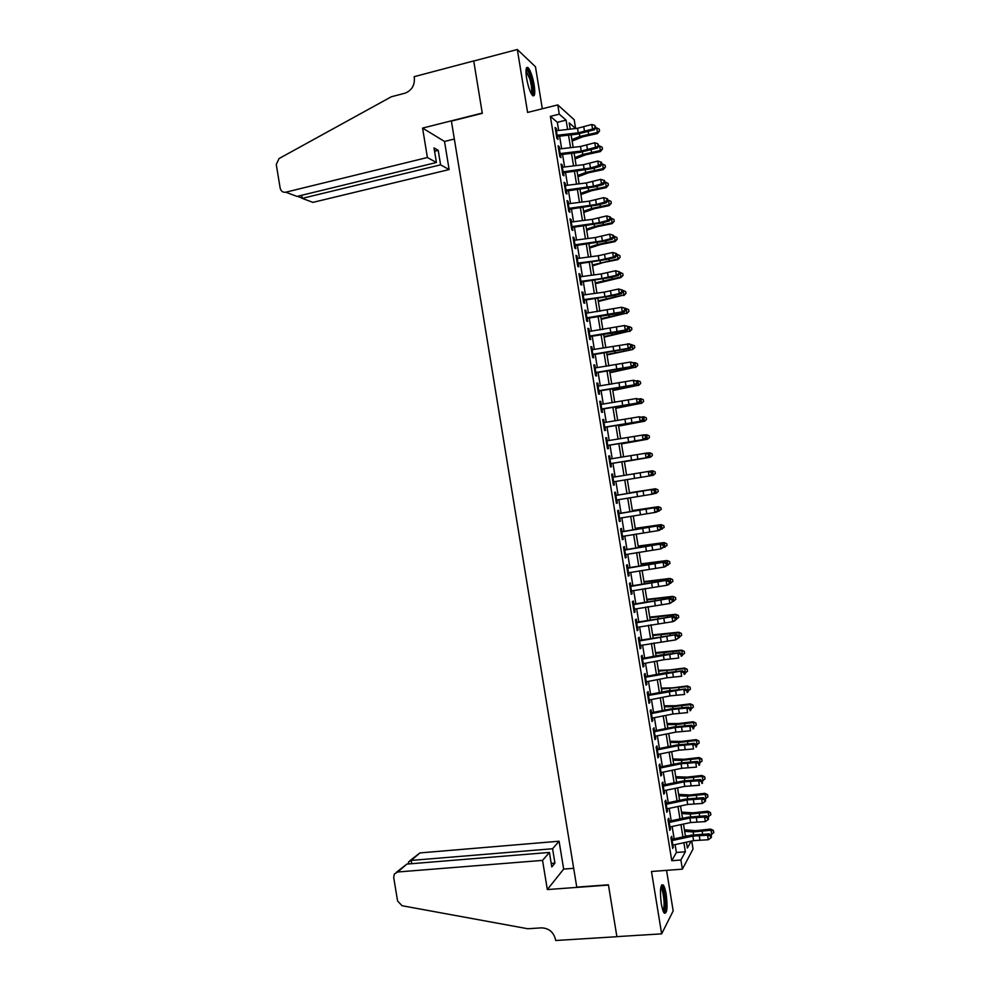 <?xml version="1.0" encoding="UTF-8"?>
<svg xmlns="http://www.w3.org/2000/svg" width="990" height="990" viewBox="0 0 990 990"><rect width="100%" height="100%" fill="white"/><g stroke="black" fill="none" stroke-linecap="round" stroke-linejoin="round"><path stroke-width="1.49" d="M666.221 894.453C665.391 889.602 664.389 886.421 663.213 884.936C660.404 884.231 659.761 890.48 661.295 903.66C662.124 908.523 663.114 911.691 664.29 913.176C667.112 913.77 667.755 907.533 666.221 894.453M534.154 85.029C532.595 76.539 530.603 70.773 528.19 67.716C525.95 66.268 525.418 69.77 526.593 78.222C528.165 86.761 530.157 92.528 532.558 95.535C534.798 96.958 535.33 93.456 534.154 85.029M691.725 841.03L693.025 849.036L682.382 869.158L680.885 860.001L685.352 851.784L683.88 842.725M542.322 108.764L535.466 66.751L517.325 49.5L473.74 61.021L482.291 113.33L451.403 121.114L576.762 887.127L608.417 884.8L616.881 936.627L661.654 933.855L673.175 910.924L666.555 870.359M558.657 130.445L557.333 122.302L550.366 116.362L559.288 114.159L557.778 104.903L574.188 119.716L575.611 128.49M672.371 840.522L671.69 836.352L670.911 837.651L672.693 848.541L673.113 845.052M669.413 822.393L668.745 818.272L667.953 819.522L669.735 830.4L670.515 829.125L670.156 826.922M666.456 804.251L665.8 800.192L664.995 801.38L666.777 812.258L667.569 811.033L667.198 808.793M663.498 786.122L662.842 782.1L662.038 783.226L663.82 794.116L664.612 792.953L664.24 790.651M660.54 767.98L659.897 764.008L659.08 765.084L660.85 775.974L661.666 774.861L661.283 772.509M657.583 749.838L656.952 745.916L656.123 746.93L657.892 757.82L658.721 756.768L658.325 754.368M654.625 731.684L653.994 727.811L653.152 728.776L654.935 739.666L655.764 738.676L655.368 736.226M651.668 713.53L651.049 709.706L650.195 710.61L651.977 721.512L652.818 720.572L652.41 718.072M648.71 695.376L648.091 691.602L647.237 692.443L649.007 703.346L649.861 702.467L649.452 699.918M645.74 677.222L645.134 673.497L644.267 674.277L646.049 685.179L646.916 684.362L646.482 681.764M642.782 659.055L642.188 655.38L641.31 656.11L643.092 667.013L643.958 666.245L643.525 663.597M639.825 640.889L639.231 637.263L638.34 637.931L640.122 648.834L641 648.141L640.567 645.43M636.855 622.722L636.273 619.146L635.382 619.752L637.164 630.667L638.043 630.011L637.597 627.264M633.897 604.543L633.315 601.017L632.412 601.574L634.194 612.476L635.097 611.894L634.64 609.085M630.927 586.365L630.358 582.887L629.454 583.382L631.224 594.297L632.14 593.765L631.669 590.906M627.969 568.186L627.4 564.758L626.484 565.191L628.266 576.106L629.182 575.636L628.712 572.727M624.999 549.995L624.442 546.616L623.514 547L625.296 557.914L626.225 557.506L625.742 554.548M622.029 531.803L621.485 528.487L620.544 528.808L622.326 539.723L623.267 539.364L622.772 536.357M619.072 513.612L618.527 510.333L617.587 510.605L619.356 521.52L620.309 521.223L619.802 518.166M616.102 495.421L615.57 492.191L614.617 492.401L616.399 503.316L617.352 503.081L616.844 499.962M613.132 477.217L612.612 474.037L611.647 474.185L613.429 485.112L614.394 484.927L613.874 481.771M610.162 459.014L609.654 455.883L608.677 455.969L610.459 466.896L611.424 466.773L610.904 463.568M607.192 440.798L606.697 437.729L605.707 437.753L607.489 448.693L608.466 448.618L607.934 445.351M604.222 422.594L603.727 419.562L602.724 419.537L604.519 430.464L605.509 430.464L604.964 427.148M601.252 404.378L600.769 401.396L599.754 401.309L601.536 412.248L602.539 412.298L601.994 408.932M598.282 386.15L597.799 383.229L596.784 383.081L598.566 394.02L599.581 394.131L599.024 390.704M595.312 367.933L594.841 365.05L593.814 364.852L595.596 375.792L596.624 375.953L596.054 372.488M592.342 349.705L591.871 346.871L590.844 346.611L592.626 357.563L593.654 357.786L593.084 354.259M589.359 331.464L588.914 328.692L587.862 328.371L589.644 339.322L590.696 339.607L590.102 336.031M586.389 313.236L585.944 310.514L584.892 310.13L586.674 321.082L587.726 321.416L587.132 317.79M583.419 294.995L582.986 292.322L581.91 291.889L583.704 302.829L584.756 303.237L584.162 299.562M580.437 276.755L580.016 274.131L578.94 273.636L580.722 284.588L581.798 285.046L581.192 281.308M577.467 258.501L577.046 255.927L575.957 255.383L577.752 266.335L578.828 266.854L578.21 263.068M574.485 240.261L574.076 237.736L572.987 237.117L574.769 248.082L575.858 248.651L575.24 244.815M571.515 222.008L571.106 219.533L570.005 218.864L571.787 229.816L572.888 230.447L572.257 226.562M568.532 203.742L568.136 201.317L567.023 200.599L568.817 211.551L569.918 212.244L569.287 208.308M565.562 185.489L565.166 183.113L564.053 182.321L565.835 193.285L566.948 194.04L566.305 190.043M562.58 167.223L562.196 164.897L561.07 164.043L562.852 175.02L563.978 175.824L563.322 171.79M559.597 148.946L559.226 146.668L558.088 145.778L559.87 156.742L561.008 157.608L560.34 153.512M550.366 116.362L671.765 860.706L676.393 852.489L675.106 844.619M674.165 838.839L672.148 826.502M671.22 820.784L669.191 808.372M668.275 802.717L666.233 790.243M665.33 784.637L663.288 772.101M662.384 766.569L660.33 753.959M659.427 748.49L657.36 735.818M656.481 730.41L654.402 717.676M653.536 712.33L651.445 699.522M650.591 694.238L648.487 681.368M647.633 676.145L645.529 663.213M644.688 658.053L642.56 645.059M641.73 639.948L639.602 626.893M638.785 621.844L636.644 608.726M635.827 603.739L633.674 590.547M632.87 585.635L630.717 572.369M629.925 567.518L627.747 554.19M626.967 549.4L624.789 536.011M624.009 531.271L621.819 517.82M621.052 513.154L618.849 499.628M618.107 495.025L615.891 481.437M615.149 476.883L612.921 463.283M612.179 458.679L609.964 445.141M609.209 440.476L607.006 426.999M606.239 422.272L604.048 408.858M603.269 404.068L601.091 390.704M600.299 385.853L598.133 372.549M597.329 367.624L595.176 354.383M594.359 349.408L592.206 336.229M591.389 331.18L589.248 318.062M588.419 312.951L586.29 299.896M585.437 294.723L583.32 281.717M582.466 276.482L580.363 263.538M579.496 258.242L577.393 245.359M576.514 239.988L574.423 227.168M573.544 221.748L571.465 208.989M570.562 203.495L568.495 190.798M567.592 185.229L565.525 172.594M564.609 166.976L562.555 154.391M561.639 148.71L559.597 136.187M556.628 130.68L556.256 128.453L555.105 127.487L556.9 138.464L558.038 139.392L557.37 135.246M682.382 869.158L651.482 871.497L661.654 933.855M671.765 860.706L680.885 860.001M517.325 49.5L527.596 112.439L557.778 104.903M686.416 842.168L687.382 848.046L691.131 841.154M575.574 128.502L569.188 122.871L570.203 129.108M571.143 134.85L573.173 147.349M574.101 153.029L576.143 165.59M577.059 171.208L579.113 183.818M580.029 189.375L582.095 202.047M582.986 207.529L585.065 220.275M585.944 225.695L588.035 238.491M588.902 243.849L590.993 256.707M591.859 262.004L593.963 274.923M594.817 280.158L596.933 293.127M597.774 298.299L599.903 311.33M600.732 316.441L602.873 329.534M603.69 334.571L605.831 347.738M606.647 352.712L608.8 365.929M609.605 370.842L611.771 384.12M612.55 388.971L614.728 402.311M615.508 407.088L617.698 420.49M618.465 425.205L620.656 438.669M621.411 443.322L623.613 456.848M624.368 461.439L626.583 475.014M627.326 479.556L629.529 493.119M630.284 497.723L632.486 511.224M633.241 515.889L635.432 529.316M636.199 534.043L638.377 547.408M639.156 552.197L641.322 565.5M642.114 570.351L644.28 583.593M645.072 588.493L647.225 601.673M648.029 606.647L650.17 619.752M650.987 624.777L653.115 637.82M653.945 642.918L656.061 655.9M656.902 661.048L659.006 673.967M659.86 679.177L661.951 692.022M662.805 697.307L664.896 710.09M665.763 715.423L667.842 728.145M668.72 733.541L670.774 746.2M671.666 751.658L673.72 764.243M674.623 769.774L676.665 782.286M677.568 787.879L679.598 800.328M680.526 805.984L682.543 818.371M683.471 824.076L685.476 836.402M567.604 129.418L566.094 120.149L559.288 114.159M682.939 836.946L680.922 824.62M679.994 818.916L677.977 806.516M677.061 800.861L675.019 788.411M674.116 782.818L672.074 770.294M671.171 764.763L669.116 752.177M668.225 746.707L666.171 734.06M665.28 728.652L663.213 715.931M662.335 710.585L660.256 697.802M659.39 692.517L657.298 679.672M656.444 674.45L654.341 661.543M653.499 656.382L651.383 643.401M650.554 638.303L648.425 625.259M647.609 620.223L645.468 607.105M644.663 602.13L642.51 588.963M641.718 584.05L639.552 570.809M638.76 565.958L636.595 552.643M635.815 547.854L633.637 534.489M632.87 529.761L630.667 516.322M629.912 511.657L627.71 498.156M626.967 493.552L624.752 479.977M624.009 475.435L621.794 461.847M621.052 457.256L618.837 443.73M618.082 439.077L615.891 425.613M615.112 420.886L612.934 407.484M612.154 402.695L609.976 389.355M609.184 384.504L607.019 371.225M606.226 366.312L604.061 353.084M603.257 348.109L601.103 334.942M600.287 329.905L598.146 316.8M597.317 311.702L595.188 298.658M594.346 293.486L592.23 280.504M591.376 275.269L589.273 262.35M588.407 257.053L586.315 244.184M585.437 238.825L583.357 226.029M582.466 220.609L580.388 207.863M579.496 202.368L577.43 189.684M576.527 184.14L574.472 171.518M573.557 165.899L571.502 153.339M570.574 147.659L568.545 135.16M557.333 122.302L566.094 120.149M676.393 852.489L685.352 851.784M555.303 128.688L556.256 128.453M558.273 146.904L559.226 146.668M561.243 165.12L562.196 164.897M564.213 183.336L565.166 183.113M567.183 201.539L568.136 201.317M570.153 219.743L571.106 219.533M573.123 237.947L574.076 237.736M576.081 256.138L577.046 255.927M579.051 274.329L580.016 274.131M582.021 292.52L582.986 292.322M584.979 310.699L585.944 310.514M587.949 328.89L588.914 328.692M590.906 347.057L591.871 346.871M593.876 365.236L594.841 365.05M596.834 383.402L597.799 383.229M599.804 401.569L600.769 401.396M602.761 419.735L603.727 419.562M605.719 437.889L606.697 437.729M608.689 456.043L609.654 455.883M611.647 474.198L612.612 474.037M613.416 485.088L614.394 484.927M616.374 503.229L617.352 503.081M619.332 521.371L620.309 521.223M622.289 539.513L623.267 539.364M625.247 557.642L626.225 557.506M628.205 575.772L629.182 575.636M631.162 593.901L632.14 593.765M634.12 612.018L635.097 611.894M637.077 630.147L638.043 630.011M640.023 648.252L641 648.141M642.98 666.369L643.958 666.245M645.938 684.474L646.916 684.362M648.883 702.578L649.861 702.467M651.841 720.683L652.818 720.572M654.786 738.775L655.764 738.676M657.744 756.867L658.721 756.768M660.689 774.96L661.666 774.861M663.634 793.04L664.612 792.953M666.592 811.119L667.569 811.033M669.537 829.199L670.515 829.125M672.482 847.279L673.46 847.193M555.65 130.804L577.517 128.279L591.81 124.48L592.552 129.059L595.869 127.512L594.767 125.408L595.064 127.24M556.392 135.37L578.259 132.833L592.552 129.059L594.544 129.752L577.17 134.157L557.556 136.422M594.544 129.752L595.869 127.512M594.767 125.408L591.81 124.48M572.146 141.075L582.788 136.793L597.428 133.563L597.416 132.425L579.831 136.472L571.923 139.652M599.544 130.977L597.416 132.425L596.685 127.896L599.259 129.17L599.544 130.977L597.428 133.563M596.685 127.896L595.51 128.118M572.307 134.727L571.193 135.172M526.049 69.585L526.086 69.572C527.484 69.486 529.081 72.48 530.875 78.532C533.14 87.714 533.412 93.023 531.717 94.458M531.147 93.468C532.15 91.055 531.729 86.241 529.885 79.014L525.962 70.76M532.818 95.758C533.919 92.553 533.35 86.637 531.147 78.024C529.712 73.013 528.264 69.721 526.816 68.162L526.47 67.877M661.011 886.52L663.238 889.725C665.738 896.841 665.911 912.619 663.449 911.778M663.003 910.701C664.698 906.197 664.463 899.465 662.298 890.48L660.776 887.646M664.377 913.263C666.332 907.397 665.998 899.093 663.362 888.352L661.629 884.949M427.395 157.509L285.739 192.208L297.012 196.416L436.417 162.508L427.395 157.509L422.582 128.094L482.254 113.058L473.727 60.935L414.154 76.688L414.315 77.665C414.872 85.214 411.815 90.375 405.145 93.159L391.322 96.773L279.031 158.561L276.272 164.513L280.17 188.162C280.974 191.243 282.831 192.592 285.739 192.208M454.336 139.021L444.522 141.459L422.582 128.094M444.522 141.459L449.126 169.562L440.587 164.823L438.211 150.344L434.028 147.906L436.417 162.508M440.587 164.823L302.222 198.371L312.902 202.381L449.126 169.562M438.211 150.344L434.573 151.235M298.77 196.503L302.222 198.371L301.703 195.278M542.545 860.384L397.683 871.992L394.354 874.009L393.698 877.536L397.572 900.987L402.064 905.726L527.744 928.744L541.431 927.865C548.844 928.137 553.534 932.023 555.514 939.522L555.675 940.5L616.894 936.713L608.454 885.072L547.322 889.565L542.545 860.384L549.413 852.44L551.789 866.931L554.932 863.132L552.581 848.752L559.09 841.215L419.933 852.922L411.172 860.421L411.716 863.688M552.581 848.752L411.172 860.421L408.536 861.882L408.623 863.936M573.68 868.317L563.657 869.096L559.09 841.215M547.322 889.565L563.657 869.096M549.413 852.44L406.902 864.084L397.683 871.992M409.934 860.681L419.933 852.922M554.932 863.132L551.207 863.416M396.346 872.314L406.902 864.084M408.499 863.206L408.4 862.587M558.62 149.069L580.486 146.495L594.78 142.783L595.534 147.349L598.839 145.79L597.75 143.699L598.047 145.53M559.375 153.648L581.229 151.049L595.534 147.349L597.514 147.993L580.128 152.324L560.526 154.638M597.514 147.993L598.839 145.79M597.75 143.699L594.78 142.783M561.602 167.347L583.457 164.711L597.762 161.073L601.512 162.236L600.732 161.989L601.029 163.82L601.809 164.055L601.512 162.236M562.345 171.913L590.473 167.991L598.505 165.639L597.762 161.073L600.732 161.989M601.029 163.82L598.505 165.639L600.485 166.233L592.466 168.572L563.496 172.842M600.485 166.233L601.809 164.055M564.585 185.613L586.427 182.927L600.744 179.363L604.494 180.502L603.702 180.279L604.791 182.333L604.494 180.502M565.327 190.179L593.443 186.219L601.487 183.93L600.744 179.363L603.702 180.279M603.999 182.111L601.487 183.93L603.455 184.462L595.423 186.739L566.466 191.045M603.455 184.462L604.791 182.333M567.567 203.878L589.384 201.131L603.714 197.641L607.464 198.767L606.684 198.569L606.981 200.401L607.761 200.586L607.464 198.767M568.31 208.445L596.413 204.447L604.469 202.22L603.714 197.641L606.684 198.569M606.981 200.401L604.469 202.22L606.425 202.703L598.381 204.918L569.436 209.237M606.425 202.703L607.761 200.586M575.054 158.907L585.721 154.774L600.361 151.581L600.361 150.505L582.764 154.49L574.843 157.571M602.489 149.044L600.361 150.505L599.631 145.976L602.192 147.238L602.489 149.044L600.361 151.581M599.631 145.976L598.616 146.161M577.962 176.752L588.642 172.743L603.294 169.599L603.306 168.572L585.696 172.495L577.764 175.49M605.435 167.1L603.306 168.572L602.564 164.055L605.138 165.293L605.435 167.1L603.294 169.599M602.564 164.055L601.722 164.204M580.87 194.585L591.575 190.711L606.226 187.617L606.251 186.64L588.629 190.513L580.685 193.397M608.367 185.155L606.251 186.64L605.509 182.123L608.07 183.348L608.367 185.155L606.226 187.617M605.509 182.123L604.779 182.259M583.778 212.417L594.507 208.667L609.159 205.623L609.184 204.707L591.562 208.519L583.593 211.303M611.313 203.21L609.184 204.707L608.454 200.19L611.016 201.403L611.313 203.21L609.159 205.623M608.454 200.19L607.724 200.327M570.537 222.131L592.354 219.335L606.697 215.919L610.434 217.02L609.654 216.847L609.951 218.679L610.731 218.852L610.434 217.02M571.279 226.698L599.371 222.663L607.439 220.498L606.697 215.919L609.654 216.847M609.951 218.679L607.439 220.498L609.394 220.919L601.351 223.084L572.406 227.44M609.394 220.919L610.731 218.852M586.686 230.249L597.428 226.636L612.092 223.629L612.129 222.775L594.495 226.512L586.513 229.21M614.245 221.265L612.129 222.775L611.399 218.258L613.949 219.458L614.245 221.265L612.092 223.629M611.399 218.258L610.657 218.394M573.519 240.397L595.324 237.538L609.679 234.197L613.416 235.274L612.637 235.125L613.713 237.105L613.416 235.274M574.262 244.951L602.341 240.879L610.422 238.776L609.679 234.197L612.637 235.125M612.934 236.957L610.422 238.776L612.365 239.147L604.308 241.251L575.363 245.619M612.365 239.147L613.713 237.105M589.595 248.069L600.348 244.592L615.013 241.622L615.075 240.83L597.428 244.518L589.434 247.116M617.191 239.308L615.075 240.83L614.332 236.325L616.894 237.501L617.191 239.308L615.013 241.622M614.332 236.325L613.602 236.449M576.489 258.65L598.282 255.742L612.649 252.475L616.386 253.527L615.607 253.391L615.904 255.222L616.683 255.358L616.386 253.527M577.232 263.204L599.024 260.296L613.392 257.041L612.649 252.475L615.607 253.391M615.904 255.222L613.392 257.041L615.322 257.363L607.266 259.405L578.333 263.81M615.322 257.363L616.683 255.358M592.49 265.889L603.281 262.548L617.946 259.615L618.008 258.885L592.354 265.011M620.124 257.338L618.008 258.885L617.277 254.381L619.827 255.544L620.124 257.338L617.946 259.615M617.277 254.381L616.547 254.504M579.472 276.891L601.252 273.933L615.619 270.74L619.356 271.78L618.589 271.668L619.653 273.599L619.356 271.78M580.214 281.457L601.994 278.487L616.374 275.307L615.619 270.74L618.589 271.668M618.886 273.488L616.374 275.307L618.292 275.579L610.224 277.559L581.291 281.989M618.292 275.579L619.653 273.599M595.398 283.709L620.879 277.608L620.953 276.94L595.262 282.905M623.057 275.381L620.953 276.94L620.21 272.436L622.772 273.574L623.057 275.381L620.879 277.608M620.21 272.436L619.48 272.559M582.442 295.131L604.222 292.124L618.601 289.006L622.326 290.021L621.559 289.934L621.856 291.753L622.623 291.84L622.326 290.021M583.184 299.698L604.952 296.678L619.344 293.572L618.601 289.006L621.559 289.934M621.856 291.753L619.344 293.572L621.262 293.795L613.181 295.713L584.261 300.168M621.262 293.795L622.623 291.84M598.307 301.529L623.886 294.995L598.183 300.787M626.002 293.411L623.886 294.995L623.156 290.478L625.705 291.617L626.002 293.411L623.811 295.602M623.156 290.478L622.425 290.602M585.424 313.372L621.572 307.271L625.296 308.261L624.529 308.187L624.826 310.019L625.593 310.08L625.296 308.261M586.167 317.939L622.314 311.838L621.572 307.271L624.529 308.187M624.826 310.019L622.314 311.838L624.22 311.999L616.126 313.855L587.218 318.347M624.22 311.999L625.593 310.08M601.202 319.337L626.831 313.038L601.103 318.681M628.935 311.442L626.831 313.038L626.088 308.521L628.638 309.635L628.935 311.442L626.732 313.583M626.088 308.521L625.358 308.657M588.394 331.613L624.542 325.524L628.266 326.502L627.511 326.453L627.808 328.272L628.563 328.321L628.266 326.502M589.137 336.167L625.284 330.091L624.542 325.524L627.511 326.453M627.808 328.272L625.284 330.091L627.19 330.202L619.084 332.009L590.189 336.513M627.19 330.202L628.563 328.321M604.11 337.144L629.764 331.081L604.011 336.563M631.868 329.472L629.764 331.081L629.034 326.564L631.571 327.665L631.868 329.472L629.665 331.563M629.034 326.564L628.291 326.7M591.364 349.841L629.417 343.852L631.236 344.73L630.482 344.706L630.779 346.525L631.533 346.55L631.236 344.73L634.503 345.696L634.751 347.663L632.598 349.544L606.932 354.432M592.107 354.408L628.266 348.344L627.524 343.778L630.482 344.706M630.779 346.525L628.266 348.344L630.147 348.406L593.146 354.68M630.147 348.406L631.533 346.55M607.006 354.94L632.598 349.544M634.8 347.49L632.709 349.111L631.966 344.607M594.334 368.082L630.494 362.031L634.206 362.959L633.452 362.946L633.749 364.778L634.503 364.778L634.206 362.959M595.077 372.636L631.236 366.597L630.494 362.031L633.452 362.946M633.749 364.778L631.236 366.597L633.117 366.597L596.116 372.846M633.117 366.597L634.503 364.778M609.914 372.747L635.642 367.154L609.84 372.314M637.733 365.508L635.642 367.154L634.899 362.637L637.436 363.714L637.733 365.508L635.518 367.525M634.899 362.637L633.909 362.81M597.317 386.298L633.464 380.284L637.176 381.187L636.422 381.2L636.718 383.019L637.461 383.006L637.176 381.187M598.059 390.852L634.206 384.838L633.464 380.284L636.422 381.2M636.718 383.019L634.206 384.838L636.075 384.788L599.074 391.013M636.075 384.788L637.461 383.006M612.81 390.543L638.575 385.184L612.748 390.184M640.666 383.526L638.575 385.184L637.845 380.667L640.369 381.719L640.666 383.526L638.439 385.494M637.845 380.667L636.582 380.878M600.287 404.526L636.434 398.525L640.134 399.403L639.391 399.44L639.688 401.259L640.431 401.222L640.134 399.403M601.029 409.08L637.176 403.079L636.434 398.525L639.391 399.44M639.688 401.259L637.176 403.079L639.045 402.979L602.031 409.167M639.045 402.979L640.431 401.222M615.706 408.338L641.508 403.202L615.669 408.053M643.599 401.532L641.508 403.202L640.777 398.698L643.302 399.737L643.599 401.532L641.371 403.462M640.777 398.698L639.28 398.945M603.257 422.742L639.404 416.765L643.104 417.619L642.362 417.681L642.659 419.5L643.401 419.438L643.104 417.619M603.999 427.296L640.146 421.319L639.404 416.765L642.362 417.681M642.659 419.5L640.146 421.319L642.003 421.171L604.989 427.321M642.003 421.171L643.401 419.438M618.614 426.121L644.441 421.233L618.577 425.91M646.532 419.537L644.441 421.233L643.71 416.728L646.235 417.743L646.532 419.537L644.292 421.418M643.71 416.728L641.978 417.013M606.226 440.958L644.218 434.796L646.074 435.835L645.332 435.909L645.629 437.741L646.371 437.654L646.074 435.835M606.969 445.512L643.116 439.548L642.374 434.994L645.332 435.909M645.629 437.741L643.116 439.548L644.96 439.35L607.959 445.463M644.96 439.35L646.371 437.654M621.51 443.904L647.386 439.251L621.485 443.78M649.465 437.543L647.386 439.251L646.643 434.746L649.168 435.749L649.465 437.543L647.225 439.374M646.643 434.746L644.7 435.068M609.197 459.162L647.188 452.975L649.032 454.051L648.302 454.15L648.599 455.969L649.329 455.87L649.032 454.051M609.939 463.716L646.086 457.788L645.344 453.222L648.302 454.15M648.599 455.969L646.086 457.788L647.918 457.529L610.917 463.605M647.918 457.529L649.329 455.87M624.405 461.687L650.319 457.256L624.393 461.625M649.576 452.752L652.101 453.742L652.398 455.549L650.319 457.256L649.576 452.752L647.423 453.111M612.167 477.378L650.145 471.153L652.002 472.255L651.271 472.366L651.568 474.198L652.299 474.074L652.002 472.255M612.909 481.92L649.056 476.004L648.314 471.45L651.271 472.366M652.299 474.074L650.888 475.695L649.056 476.004L651.568 474.198M653.251 475.274L652.509 470.77L655.034 471.747L655.33 473.542L653.251 475.274L650.925 475.658M652.509 470.77L650.145 471.153M615.136 495.582L653.103 489.32L616.089 495.359M615.867 500.123L652.026 494.233L651.284 489.679L654.241 490.595L654.538 492.414L655.256 492.278L654.959 490.458L654.241 490.595M655.256 492.278L653.846 493.861L652.026 494.233L654.538 492.414M654.959 490.458L653.103 489.32M629.479 492.797L655.442 488.775L629.492 492.871M656.184 493.28L655.442 488.775L657.966 489.741L658.251 491.535L656.184 493.28L654.056 493.626M618.094 513.773L656.061 507.486L619.047 513.488M618.837 518.327L654.984 512.449L654.241 507.895L657.199 508.811L657.496 510.642L658.226 510.469L657.929 508.65L657.199 508.811M658.226 510.469L656.803 512.028L654.984 512.449L657.496 510.642M657.929 508.65L656.061 507.486M632.375 510.568L658.177 506.694L660.887 507.721L661.184 509.528L657.199 511.595M659.105 511.286L658.375 506.781L632.4 510.716M660.887 507.721L658.177 506.694M621.064 531.976L659.018 525.653L622.005 531.618M621.807 536.518L657.954 530.665L657.212 526.111L660.169 527.027L660.466 528.858L661.184 528.66L660.887 526.841L660.169 527.027M661.184 528.66L659.761 530.195L657.954 530.665L660.466 528.858M660.887 526.841L659.018 525.653M635.271 528.338L661.097 524.638L663.82 525.715L664.117 527.509L660.355 529.551M662.038 529.279L661.308 524.787L635.308 528.561M663.82 525.715L661.097 524.638M624.034 550.168L661.976 543.819L624.962 549.747M624.777 554.709L660.924 548.881L660.182 544.327L663.139 545.243L663.436 547.062L664.154 546.851L663.857 545.032L663.139 545.243M664.154 546.851L660.924 548.881L663.436 547.062M663.857 545.032L661.976 543.819M638.166 546.096L664.03 542.582L666.753 543.696L667.037 545.49L663.523 547.507M664.971 547.284L664.24 542.78L638.216 546.406M666.753 543.696L664.03 542.582M627.004 568.347L664.934 561.974L627.908 567.864M627.734 572.901L663.882 567.084L663.152 562.53L666.097 563.446L666.394 565.278L667.112 565.043L666.815 563.223L666.097 563.446M667.112 565.043L665.676 566.515L663.882 567.084L666.394 565.278M666.815 563.223L664.934 561.974M641.062 563.867L666.938 560.513L669.587 561.565L669.97 563.471L666.691 565.463M667.904 565.278L667.173 560.773L641.124 564.238M669.673 561.677L666.938 560.513M629.962 586.538L667.891 580.128L630.865 585.993M630.704 591.08L666.852 585.288L666.109 580.734L669.067 581.65L669.364 583.481L670.069 583.221L669.772 581.402L669.067 581.65M670.069 583.221L668.621 584.657L666.852 585.288L669.364 583.481M669.772 581.402L667.891 580.128M632.932 604.717L670.849 598.269L633.823 604.11M633.674 609.258L669.822 603.492L669.079 598.938L672.024 599.853L672.321 601.673L673.027 601.4L672.73 599.593L672.024 599.853M673.027 601.4L669.822 603.492L672.321 601.673M672.73 599.593L670.849 598.269M635.889 622.896L673.794 616.411L636.78 622.215M636.632 627.437L672.779 621.683L672.037 617.141L674.994 618.057L675.291 619.876L675.997 619.579L675.7 617.76L674.994 618.057M675.997 619.579L674.537 620.953L672.779 621.683L675.291 619.876M675.7 617.76L673.794 616.411M643.958 581.625L669.859 578.445L672.507 579.509L672.891 581.439L669.884 583.407M670.836 583.259L670.094 578.766L644.032 582.071M672.606 579.645L669.859 578.445M646.854 599.371L672.779 596.364L675.428 597.465L675.824 599.408L673.027 601.363M673.757 601.252L673.027 596.747L646.928 599.89M675.527 597.614L672.779 596.364M649.737 617.129L675.7 614.295L678.348 615.409L678.744 617.376L675.947 619.344M676.69 619.233L675.96 614.74L649.836 617.723M678.447 615.582L675.7 614.295M638.859 641.062L676.752 634.553L639.726 640.32M639.602 645.604L675.737 639.874L675.007 635.332L677.952 636.248L678.249 638.067L678.954 637.758L678.657 635.939L677.952 636.248M678.954 637.758L675.737 639.874L678.249 638.067M678.657 635.939L676.752 634.553M652.633 634.875L678.62 632.214L681.269 633.34L681.665 635.345L678.88 637.325M679.61 637.213L678.88 632.721L652.744 635.543M681.38 633.55L678.62 632.214M641.817 659.229L679.709 652.695L662.001 654.774L642.683 658.424M642.56 663.77L664.104 659.687L678.707 658.065L677.964 653.524L680.922 654.44L681.219 656.259L681.912 655.924L681.615 654.105L680.922 654.44M681.912 655.924L681.219 656.259M681.615 654.105L679.709 652.695M655.529 652.608L681.541 650.133L684.189 651.284L684.597 653.301L681.813 655.293M682.543 655.182L681.813 650.69L655.652 653.363M684.3 651.507L681.541 650.133M644.775 677.395L682.654 670.824L664.946 672.816L645.629 676.529M645.517 681.937L667.062 677.791L681.665 676.244L680.922 671.703L683.88 672.618L684.177 674.438L684.87 674.079L684.573 672.272L683.88 672.618M684.87 674.079L684.177 674.438M684.573 672.272L682.654 670.824M658.412 670.354L669.661 669.982L684.449 668.04L687.11 669.215L687.518 671.257L684.734 673.262M685.464 673.151L684.734 668.658L658.548 671.171M687.221 669.463L684.449 668.04M647.745 695.562L685.612 688.953L667.879 690.871L648.586 694.634M648.487 700.103L670.007 695.896L684.622 694.435L683.892 689.882L686.837 690.797L687.134 692.616L687.827 692.245L687.53 690.426L686.837 690.797M687.827 692.245L687.134 692.616M687.53 690.426L685.612 688.953M661.308 688.087L672.569 687.852L687.369 685.946L690.03 687.147L690.438 689.213L687.654 691.23M688.396 691.119L687.666 686.627L661.456 688.99M690.154 687.419L687.369 685.946M650.702 713.716L672.222 709.471L686.85 708.06L688.57 707.083L670.824 708.914L651.531 712.726M651.445 718.257L672.965 714L687.592 712.614L686.85 708.06L689.795 708.976L690.092 710.795L690.785 710.399L690.488 708.58L689.795 708.976M690.785 710.399L690.092 710.795M690.488 708.58L688.57 707.083M664.203 705.821L675.477 705.709L690.29 703.853L692.951 705.066L693.359 707.157L690.587 709.199M691.317 709.087L690.587 704.595L672.742 706.712L664.352 706.786M693.074 705.363L690.29 703.853M653.66 731.87L675.168 727.576L689.807 726.239L691.515 725.2L673.769 726.957L654.489 730.806M654.402 736.412L675.91 732.105L690.55 730.781L689.807 726.239L692.765 727.155L693.062 728.974L693.743 728.553L693.446 726.734L692.765 727.155M693.743 728.553L693.062 728.974M693.446 726.734L691.515 725.2M667.087 723.541L678.385 723.566L693.198 721.76L695.871 722.985L696.279 725.101L693.507 727.155M694.25 727.044L693.507 722.552L675.663 724.618L667.26 724.593M695.995 723.306L693.198 721.76M656.618 750.024L678.125 745.68L692.765 744.406L694.46 743.317L676.702 745L657.434 748.898M657.36 754.553L678.855 750.197L693.507 748.947L692.765 744.406L695.723 745.322L696.02 747.141L696.391 744.888L695.723 745.322M696.688 746.707L696.02 747.141M696.391 744.888L694.46 743.317M669.982 741.275L681.293 741.423L696.119 739.654L698.779 740.904L699.212 743.045L696.428 745.111M697.17 745L696.44 740.508L678.571 742.512L670.156 742.389M698.915 741.25L696.119 739.654M659.587 768.166L681.071 763.773L695.723 762.572L697.418 761.434L679.647 763.03L660.38 766.978M660.318 772.707L681.801 768.29L696.465 767.114L695.723 762.572L698.68 763.488L698.977 765.307L699.645 764.849L699.348 763.03L698.68 763.488M699.645 764.849L698.977 765.307M672.866 758.996L684.214 759.28L699.027 757.548L701.7 758.823L702.133 760.988L699.361 763.067L697.418 761.434M700.091 762.956L699.361 758.464L681.491 760.407L673.064 760.196M701.836 759.194L699.361 758.464L699.027 757.548M662.545 786.308L684.016 781.852L698.68 780.739L700.363 779.551L682.58 781.06L663.325 785.058M663.275 790.849L684.758 786.382L699.423 785.28L698.68 780.739L701.638 781.654L701.935 783.474L702.306 781.172L701.638 781.654M702.603 782.991L701.935 783.474M702.306 781.172L700.363 779.551M675.749 776.717L687.11 777.125L701.947 775.442L704.62 776.729L705.053 778.92L702.133 781.036M703.011 780.9L702.281 776.42L684.412 778.301L675.96 777.979M704.756 777.125L702.281 776.42L701.947 775.442M665.503 804.449L686.961 799.945L701.638 798.905L703.308 797.655L685.513 799.091L666.282 803.138M666.233 808.979L687.704 804.462L702.38 803.435L701.638 798.905L704.595 799.809L704.892 801.628L705.561 801.133L705.264 799.314L704.595 799.809M705.264 799.314L703.308 797.655M702.38 803.435L704.892 801.628M678.645 794.426L690.018 794.97L704.855 793.324L707.528 794.636L707.961 796.851L704.892 799.004M705.932 798.843L705.202 794.364L687.32 796.183L678.855 795.774M707.677 795.057L705.202 794.364L704.855 793.324M668.46 822.579L689.906 818.025L704.595 817.059L706.266 815.76L688.458 817.109L669.228 821.205M669.191 827.12L690.649 822.541L705.338 821.589L704.595 817.059L707.553 817.975L707.85 819.782L708.506 819.262L708.209 817.455L707.553 817.975M708.209 817.455L706.266 815.76M705.338 821.589L707.85 819.782M681.528 812.134L692.926 812.815L707.763 811.206L710.449 812.543L710.882 814.77L707.652 816.96M708.852 816.787L708.122 812.307L690.228 814.065L681.764 813.557M683.855 818.087L682.481 818M710.597 812.976L708.122 812.307L707.763 811.206M671.418 840.72L692.851 836.105L707.553 835.201L709.211 833.852L691.391 835.127L672.173 839.273M672.148 845.25L693.594 840.621L708.296 839.743L707.553 835.201L710.511 836.117L710.795 837.936L711.463 837.391L711.166 835.585L710.511 836.117M711.166 835.585L709.211 833.852M708.296 839.743L710.795 837.936M684.412 829.843L695.834 830.647L710.684 829.088L713.357 830.437L713.802 832.689L710.412 834.916M711.773 834.731L711.043 830.239L693.149 831.947L684.659 831.34M687.592 835.944L685.377 835.783M713.518 830.907L711.043 830.239L710.684 829.088M577.517 128.279L578.259 132.833M583.791 126.968L584.533 131.522M556.38 130.705L557.135 135.271M588.58 134.046L588.196 131.707M579.831 136.472L579.398 133.848M580.486 146.495L581.229 151.049M586.761 145.208L587.503 149.762M559.362 148.97L560.105 153.549M583.457 164.711L584.199 169.265M589.731 163.437L590.473 167.991M562.345 167.248L563.087 171.815M586.427 182.927L587.169 187.481M592.701 181.665L593.443 186.219M565.327 185.514L566.07 190.08M589.384 201.131L590.127 205.685M595.671 199.881L596.413 204.447M568.297 203.779L569.04 208.346M591.525 152.114L591.166 149.898M582.764 154.49L582.355 152.002M594.458 170.181L594.124 168.09M585.696 172.495L585.313 170.156M597.403 188.236L597.081 186.269M588.629 190.513L588.27 188.31M600.348 206.291L600.051 204.46M591.562 208.519L591.228 206.452M592.354 219.335L593.097 223.888M598.641 218.109L599.371 222.663M571.279 222.032L572.022 226.599M603.294 224.346L603.009 222.639M594.495 226.512L594.186 224.594M595.324 237.538L596.067 242.092M601.598 236.325L602.341 240.879M574.25 240.285L575.004 244.852M606.226 242.401L605.967 240.805M597.428 244.518L597.143 242.736M598.282 255.742L599.024 260.296M604.568 254.541L605.311 259.083M577.232 258.538L577.974 263.105M609.172 260.444L608.924 258.984M600.361 262.511L600.101 260.877M601.252 273.933L601.994 278.487M607.538 272.745L608.281 277.299M580.202 276.779L580.944 281.346M612.105 278.487L611.894 277.151M603.294 280.504L603.046 279.007M604.222 292.124L604.952 296.678M610.496 290.949L611.238 295.503M583.184 295.032L583.927 299.586M615.05 296.53L614.852 295.317M606.226 298.485L606.004 297.124M607.179 310.315L607.922 314.857M613.466 309.152L614.208 313.706M586.154 313.273L586.897 317.827M617.983 314.56L617.81 313.471M609.159 316.478L608.961 315.253M610.137 328.494L610.88 333.036M616.436 327.344L617.166 331.897M589.124 331.502L589.867 336.068M620.916 332.603L620.767 331.625M612.08 334.459L611.907 333.37M613.107 346.673L613.85 351.215M619.394 345.547L620.136 350.089M592.107 349.73L592.849 354.296M623.861 350.621L623.725 349.779M615.013 352.428L614.864 351.487M616.065 364.852L616.807 369.394M622.364 363.738L623.094 368.28M595.077 367.958L595.819 372.525M626.794 368.651L626.67 367.933M617.946 370.409L617.81 369.604M619.022 383.019L619.765 387.56M625.321 381.917L626.064 386.471M598.047 386.187L598.789 390.741M620.866 388.377L620.767 387.709M621.992 401.197L622.722 405.739M628.279 400.096L629.021 404.65M601.017 404.403L601.759 408.969M624.95 419.352L625.692 423.893M631.249 418.275L631.979 422.829M603.987 422.631L604.729 427.185M627.908 437.518L628.65 442.06M634.206 436.454L634.949 440.996M606.957 440.835L607.699 445.389M630.865 455.672L631.608 460.214M637.164 454.633L637.907 459.174M609.927 459.051L610.669 463.605M633.823 473.826L634.565 478.368M640.122 472.799L640.864 477.341M612.897 477.254L613.639 481.808M636.78 491.981L637.523 496.51M643.079 490.953L643.822 495.495M615.867 495.458L616.609 500M639.738 510.122L640.481 514.664M646.049 509.12L646.779 513.662M618.837 513.649L619.579 518.203M642.696 528.264L643.438 532.793M649.007 527.274L649.737 531.816M621.794 531.853L622.537 536.394M645.653 546.406L646.383 550.935M651.952 545.428L652.695 549.97M624.764 550.032L625.507 554.586M648.611 564.535L649.341 569.064M654.91 563.582L655.652 568.111M627.734 568.223L628.477 572.764M658.412 562.803L658.313 562.184M649.502 564.077L649.39 563.384M651.556 582.664L652.299 587.194M657.867 581.724L658.61 586.253M630.692 586.402L631.434 590.956M654.514 600.794L655.256 605.323M660.825 599.866L661.567 604.395M633.662 604.581L634.404 609.135M657.471 618.923L658.202 623.452M663.783 617.995L664.525 622.537M636.62 622.76L637.362 627.301M661.37 580.907L661.246 580.165M652.447 582.145L652.311 581.316M664.315 599L664.179 598.146M655.392 600.2L655.232 599.235M667.26 617.104L667.099 616.114M658.325 618.267L658.152 617.154M660.417 637.04L661.159 641.57M666.74 636.137L667.47 640.666M639.59 640.926L640.332 645.48M670.205 635.196L670.032 634.083M661.271 636.323L661.073 635.073M663.374 655.157L664.104 659.687M669.685 654.266L670.428 658.796M642.547 659.105L643.29 663.646M673.151 653.289L672.952 652.051M664.216 654.378L663.993 652.992M666.32 673.262L667.062 677.791M672.643 672.396L673.386 676.925M645.517 677.259L646.247 681.801M676.108 671.369L675.885 670.007M667.161 672.42L666.901 670.911M669.277 691.379L670.007 695.896M675.588 690.513L676.331 695.042M648.475 695.426L649.217 699.967M679.053 689.448L678.806 687.976M670.094 690.476L669.822 688.817M672.222 709.471L672.965 714M678.546 708.63L679.288 713.159M651.432 713.58L652.175 718.121M681.999 707.528L681.726 705.932M673.039 708.518L672.742 706.712M675.168 727.576L675.91 732.105M681.491 726.747L682.234 731.276M654.39 731.734L655.133 736.275M684.932 725.608L684.659 723.876M675.972 726.549L675.663 724.618M678.125 745.68L678.855 750.197M684.449 744.864L685.179 749.38M657.348 749.888L658.09 754.417M687.877 743.676L687.58 741.832M678.917 744.591L678.571 742.512M681.071 763.773L681.801 768.29M687.394 762.968L688.137 767.498M660.318 768.03L661.048 772.559M690.822 761.743L690.5 759.776M681.85 762.622L681.491 760.407M684.016 781.852L684.758 786.382M690.352 781.073L691.082 785.59M663.275 786.171L664.005 790.701M693.767 779.811L693.421 777.707M684.783 780.652L684.412 778.301M686.961 799.945L687.704 804.462M693.297 799.165L694.027 803.694M666.233 804.301L666.963 808.842M696.712 797.866L696.341 795.651M687.728 798.67L687.32 796.183M689.906 818.025L690.649 822.541M696.242 817.27L696.985 821.787M669.191 822.443L669.921 826.972M699.645 815.933L699.262 813.582M690.661 816.688L690.228 814.065M692.851 836.105L693.594 840.621M699.188 835.362L699.93 839.879M672.136 840.572L672.878 845.101M702.591 833.976L702.182 831.513M693.594 834.706L693.149 831.947M298.683 196.008L298.869 197.134"/></g></svg>
